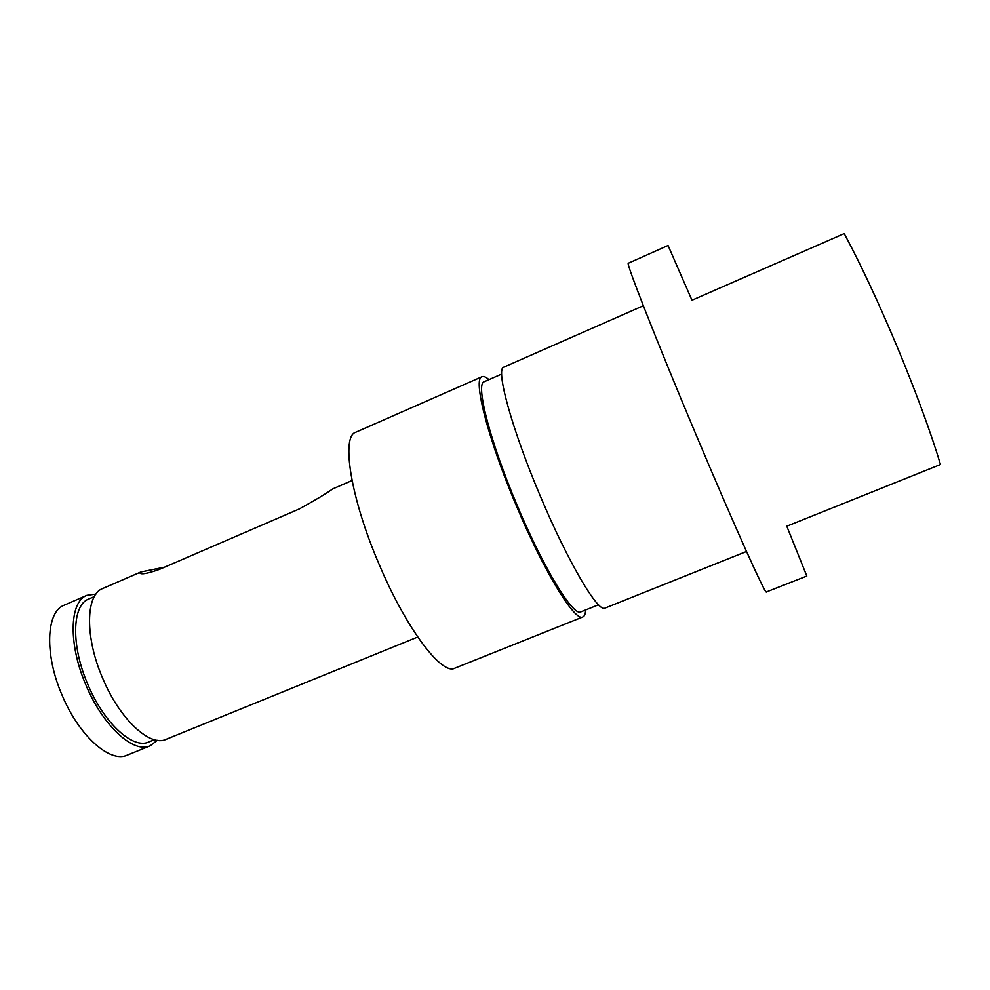 <?xml version="1.0" encoding="UTF-8"?>
<svg xmlns="http://www.w3.org/2000/svg" width="990" height="990" viewBox="0 0 990 990"><rect width="100%" height="100%" fill="white"/><g stroke="black" fill="none" stroke-linecap="round" stroke-linejoin="round"><path stroke-width="1.49" d="M352.044 480.534L332.813 488.862C326.316 493.503 315.167 500.197 299.351 508.922L159.625 569.312C147.77 573.532 141.162 574.757 139.813 572.975L140.927 571.96L164.612 567.159M417.731 637.015L166.072 739.344C150.146 747.091 120.149 719.705 103.022 679.066C84.67 637.498 85.524 594.52 102.75 588.493L140.927 571.96M154.366 739.691L148.735 741.98C133.192 749.504 104.371 723.653 88.172 685.191C70.785 645.864 71.948 604.939 88.729 599.024L94.31 596.611M157.262 740.285L150.133 745.829L127.227 755.147C110.335 763.278 79.497 736.473 62.469 696.069C44.179 654.786 46.06 611.622 64.263 605.15L86.947 595.324L95.894 594.124M150.133 745.829C133.799 753.737 103.455 726.586 86.365 686.045C68.05 644.601 69.312 601.549 86.947 595.324M585.635 609.951C585.449 613.899 584.533 616.238 582.863 616.943C575.264 622.302 544.401 572.468 516.731 506.657C487.835 438.978 472.527 378.279 482.019 376.72C483.702 376.027 486.003 377.004 488.961 379.64M582.863 616.943L454.794 668.188C441.948 675.576 406.284 628.86 379.133 564.362C350.547 498.118 340.968 436.206 355.757 432.246L482.019 376.72M598.529 604.779L580.87 611.857C573.569 616.968 543.98 569.139 517.51 506.187C489.877 441.441 475.15 383.229 484.259 381.707L501.683 374.059M695.327 433.026C655.615 338.679 625.111 260.655 628.353 263.229L668.064 245.495L691.973 300.23L844.235 233.603C861.114 265.147 878.947 303.336 897.744 348.183C916.332 393.03 930.588 431.813 940.5 464.52L786.79 526.21L806.825 576.056L766.359 591.971C765.827 595.708 733.738 524.477 695.327 433.026M746.497 551.48L605.001 608.095C598.331 613.082 568.322 562.704 540.552 496.671C511.607 428.732 495.285 368.255 503.848 367.117L643.351 305.762"/></g></svg>
